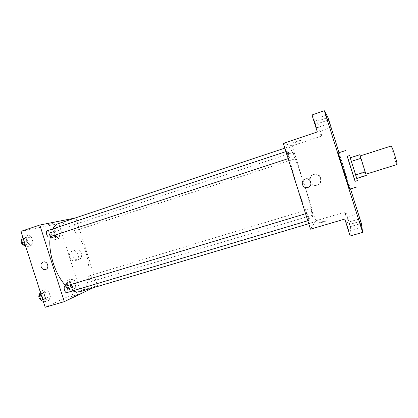 <?xml version="1.0" encoding="UTF-8"?>
<svg xmlns="http://www.w3.org/2000/svg" width="418" height="418" viewBox="0 0 418 418"><rect width="100%" height="100%" fill="white"/><g stroke="black" fill="none" stroke-linecap="round" stroke-linejoin="round"><path stroke-width="0.31" stroke-dasharray="2.09 1.57" d="M391.201 146.023C390.281 145.887 396.254 164.896 397.016 164.535M365.802 174.233L360.05 155.966L365.933 174.196M350.242 157.774L355.546 174.546L364.82 171.652L359.773 154.728M366.32 175.518L364.82 171.652M356.768 178.476L356.674 178.136L366.006 175.236M355.546 174.546L356.674 178.136M356.779 178.476L350.258 157.769M347.212 156.311L355.086 181.302M351.413 161.426L360.677 158.479M350.294 157.894L359.611 154.916M347.274 156.29L355.148 181.292M349.845 189.135L349.84 189.15C350.159 188.784 338.601 152.126 338.418 152.889M350.493 188.952L339.066 152.68M347.713 227.345L349.046 231.07L347.781 226.446L346.449 222.726L347.713 227.345M348.184 221.101L347.039 216.968L348.184 221.101M344.798 219.063L345.796 211.863L350.446 226.603L361.361 223.431M350.132 235.982L350.446 226.603M310.464 229.174L315.809 220.777L292.151 145.845L321.86 135.949L317.199 121.168L327.978 117.5M315.809 220.777L345.796 211.863M317.278 184.913L317.555 184.819C324.211 182.656 320.585 172.054 313.991 174.41C307.058 176.307 310.501 187.301 317.278 184.913M317.199 121.168L311.969 114.966M318.579 127.197L319.989 131.189L318.579 127.197M314.916 123.331L316.504 127.777L315.444 123.885L313.85 119.438L314.916 123.331M321.86 135.949L317.319 131.931M312.617 222.47L312.392 222.648C310.731 223.515 303.599 206.738 297.036 185.853C290.447 164.979 286.675 147.141 288.535 146.901C292.59 144.743 316.107 218.63 312.617 222.47M292.151 145.845L283.347 143.327M295.286 158.73C294.951 158.866 292.872 152.324 293.269 152.377C293.572 152.115 295.693 158.762 295.296 158.73L75.392 230.642C73.735 231.206 71.786 225.318 73.495 224.915C75.146 224.231 77.178 230.208 75.439 230.626M308.871 220.411L308.855 220.427C308.479 220.73 306.19 213.332 306.676 213.384C307.037 213.091 309.247 220.155 308.871 220.411M289.246 158.27C288.833 158.417 286.534 151.201 287.009 151.243C287.385 150.945 289.742 158.286 289.261 158.265L288.18 158.621M311.034 208.603C310.705 208.739 312.732 215.228 313.025 214.956C313.422 214.998 311.353 208.342 311.049 208.592L311.034 208.603M300.96 140.354C300.803 140.119 293.995 142.319 293.18 142.867C291.795 143.651 299.826 141.148 300.861 140.474L300.96 140.354M318.401 223.186L318.558 223.254C319.796 223.29 327.837 220.683 326.202 220.772C325.178 220.73 318.448 222.815 318.401 223.186L318.558 223.249C319.796 223.29 327.837 220.683 326.202 220.772C325.178 220.73 318.448 222.815 318.401 223.186M300.965 140.359C300.803 140.124 293.995 142.324 293.18 142.872C291.795 143.651 299.826 141.148 300.861 140.474L300.965 140.359M316.807 185.205L317.084 185.106C323.83 182.917 320.157 172.174 313.474 174.562C306.446 176.48 309.937 187.625 316.807 185.205M58.604 223.505C67.549 220.573 79.812 233.897 85.502 251.181C91.317 268.419 89.771 287.124 81.259 291.194L80.068 291.649M72.805 290.865L66.112 285.975M50.332 236.656L52.772 228.886M89.771 275.697C88.12 276.235 89.901 282.108 91.516 281.46C93.261 281.084 91.5 275.023 89.833 275.676L89.771 275.697M47.13 230.757C49.11 229.947 51.362 236.478 49.282 237.001M65.062 286.288C66.99 285.541 68.918 291.889 66.974 292.595M93.245 287.736L97.467 285.708L75.836 217.898L74.838 218.097M58.53 230.501L55.61 228.521L54.235 231.483L55.819 236.447L58.76 238.38L60.093 235.391L58.53 230.501L55.61 228.521L54.235 231.483L55.819 236.447L58.76 238.38L60.093 235.391L58.53 230.501L54.277 231.901L51.336 229.937L49.93 232.904L51.513 237.858L54.476 239.775L55.84 236.787L54.277 231.901M48.702 291.398L45.437 289.721L43.853 293.446L45.588 298.87L48.88 300.49L50.411 296.738L48.702 291.398L45.437 289.721L43.853 293.446L45.588 298.87L48.88 300.49L50.411 296.738L48.702 291.398L44.083 292.793L40.792 291.132L40.342 292.161M45.181 307.277L80.261 290.823L58.792 223.573L20.9 231.373M31.235 236.755L27.823 234.644L26.099 237.931L27.834 243.365L31.272 245.423L32.944 242.106L31.235 236.755L27.823 234.644L26.099 237.931L27.834 243.365L31.272 245.423L32.944 242.106L31.235 236.755L26.653 238.27L23.215 236.175L22.729 237.09M74.498 280.509L71.697 278.895L70.438 282.218L72.021 287.182L74.843 288.744L76.06 285.395L74.498 280.509L71.697 278.895L70.438 282.218L72.021 287.182L74.843 288.744L76.06 285.395L74.498 280.509L70.219 281.805L67.392 280.206L66.107 283.535L67.685 288.483L70.532 290.035L71.776 286.685L70.219 281.805M80.261 290.823L97.467 285.708M58.792 223.573L75.836 217.898M78.704 259.5L78.798 259.468C84.295 257.864 81.092 248.135 75.71 250.089C70.13 251.605 73.265 261.443 78.704 259.5M54.862 222.606L48.148 224.696L54.862 222.606M71.441 296.284L71.107 296.571C71.891 296.644 79.237 294.073 78.103 294.126L71.107 296.571C71.891 296.644 79.237 294.073 78.103 294.126L71.441 296.284M75.423 260.654L75.517 260.623C81.071 259.003 77.832 249.159 72.392 251.134C66.755 252.665 69.926 262.619 75.423 260.654M69.869 287.955L69.78 287.986C68.003 288.676 66.269 282.662 68.129 282.26C69.853 281.586 71.609 287.344 69.869 287.955M67.392 280.206L71.697 278.895M66.107 283.535L70.438 282.218M67.685 288.483L72.021 287.182M70.532 290.035L74.843 288.744M71.776 286.685L76.06 285.395M68.15 288.472L68.061 288.504C66.279 289.199 64.544 283.185 66.41 282.777C68.144 282.103 69.9 287.856 68.15 288.472M53.812 237.696C52.046 238.297 50.113 232.476 51.931 232.037C53.697 231.311 55.719 237.225 53.865 237.685L53.812 237.696M51.336 229.937L55.61 228.521M49.93 232.904L54.235 231.483M51.513 237.858L55.819 236.447M54.476 239.775L58.76 238.38M55.84 236.787L60.093 235.391M52.109 238.255C50.332 238.861 48.394 233.04 50.228 232.601C51.999 231.87 54.021 237.779 52.156 238.244L52.109 238.255M43.305 301.43L44.224 301.869L45.792 298.118L44.083 292.793M43.498 299.601L43.383 299.643C41.257 300.453 39.397 293.859 41.607 293.368C43.671 292.579 45.572 298.854 43.498 299.601M40.792 291.132L45.437 289.721M41.027 294.298L43.853 293.446M42.761 299.716L45.588 298.87M44.224 301.869L48.88 300.49M45.792 298.118L50.411 296.738M39.532 294.026L39.757 293.927C41.826 293.138 43.728 299.408 41.643 300.155L40.875 300.176M25.697 246.369L26.653 246.933L28.356 243.61L26.653 238.27M25.926 244.661C23.816 245.366 21.684 239.018 23.852 238.474C25.963 237.617 28.205 244.075 25.994 244.645L25.926 244.661M23.215 236.175L27.823 234.644M23.293 238.861L26.099 237.931M25.028 244.29L27.834 243.365M26.653 246.933L31.272 245.423M28.356 243.61L32.944 242.106M21.464 239.509L22.013 239.086C24.134 238.223 26.376 244.676 24.155 245.246L23.873 245.293M325.983 115.295L313.85 119.438M328.642 123.686L316.504 127.777M358.722 219.131L346.449 222.726M361.345 227.517L349.046 231.07M358.121 213.697L347.039 216.968M360.494 221.263L349.391 224.503M328.569 119.94L317.596 123.66M330.962 127.511L319.989 131.189M317.084 185.106L317.555 184.819M313.474 174.562L313.991 174.41M308.745 223.734L312.392 222.648M284.862 148.124L288.535 146.901M311.049 208.592L89.833 275.676M313.025 214.956L91.516 281.46M285.959 151.593L287.009 151.243M307.8 220.741L308.855 220.427M305.579 213.718L306.676 213.384M73.495 224.915L293.269 152.377M75.517 260.623L78.798 259.468M72.392 251.134L75.71 250.089M68.061 288.504L69.78 287.986M66.41 282.777L68.129 282.26M52.156 238.244L53.865 237.685M50.228 232.601L51.931 232.037M41.528 300.197L43.383 299.643M39.757 293.927L41.607 293.368M24.155 245.246L25.994 244.645M22.013 239.086L23.852 238.474"/><path stroke-width="0.63" d="M365.933 174.196L397.032 164.53C398.004 164.791 391.849 145.25 391.201 146.023L360.175 155.924M360.964 158.317L359.773 154.728L350.242 157.774L351.371 161.369L360.964 158.317L366.32 175.518L356.768 178.476L355.65 174.949L365.259 171.955M351.371 161.369L355.65 174.949M350.258 157.769L356.779 178.476M357.437 180.581L355.086 181.307L351.12 168.935L347.212 156.311L349.552 155.559M355.148 181.292L347.274 156.29M356.873 186.998L349.84 189.15C349.803 190.399 337.676 151.891 338.418 152.889L345.42 150.626M329.912 123.979L328.569 119.94L329.912 123.979M359.266 217.135L360.494 221.263L359.266 217.135M359.982 222.898L361.345 227.517L359.982 222.898M327.493 119.799L325.983 115.295L327.493 119.799M339.066 152.68L327.978 117.5L324.326 110.723L362.667 232.392L361.361 223.431L350.493 188.952M324.326 110.723L311.969 114.966L317.319 131.931L283.347 143.327L310.464 229.174L344.798 219.063L350.132 235.982L362.667 232.392M307.894 187.426C302.522 189.328 299.743 180.592 305.229 179.05C310.506 177.127 313.427 185.676 308.071 187.369L307.894 187.426C302.522 189.328 299.743 180.592 305.229 179.05C310.506 177.127 313.427 185.676 308.071 187.369L307.894 187.426M308.745 223.734L80.068 291.649C77.863 292.302 75.444 292.041 72.805 290.865M66.112 285.975C55.453 275.749 47.652 251.38 50.332 236.656M52.772 228.886C54.309 226.086 56.252 224.294 58.604 223.505L284.862 148.124M288.18 158.621L49.219 237.022C47.239 237.68 45.092 231.253 47.13 230.757L285.959 151.593M66.974 292.595L66.87 292.637C64.879 293.405 62.982 286.743 65.062 286.288L305.579 213.718M74.838 218.097L39.809 225.03L64.294 301.65L93.245 287.736M64.294 301.65L45.181 307.277L20.9 231.373L39.809 225.03M45.599 269.479C41.377 270.995 38.895 263.246 43.221 262.06C47.406 260.524 49.946 268.225 45.656 269.458L45.599 269.479C41.382 270.995 38.895 263.241 43.221 262.06C47.406 260.524 49.946 268.225 45.656 269.458L45.599 269.479M40.342 292.161L39.172 294.857L40.901 300.27L43.305 301.43M39.172 294.857L41.027 294.298M40.901 300.27L42.761 299.716M40.875 300.176C38.675 298.274 38.231 296.226 39.532 294.026M22.729 237.09L21.454 239.472L23.189 244.891L25.697 246.369M21.454 239.472L23.293 238.861M23.189 244.891L25.028 244.29M23.873 245.293C21.579 244.216 20.78 242.288 21.464 239.509M66.87 292.637L307.8 220.741"/></g></svg>
